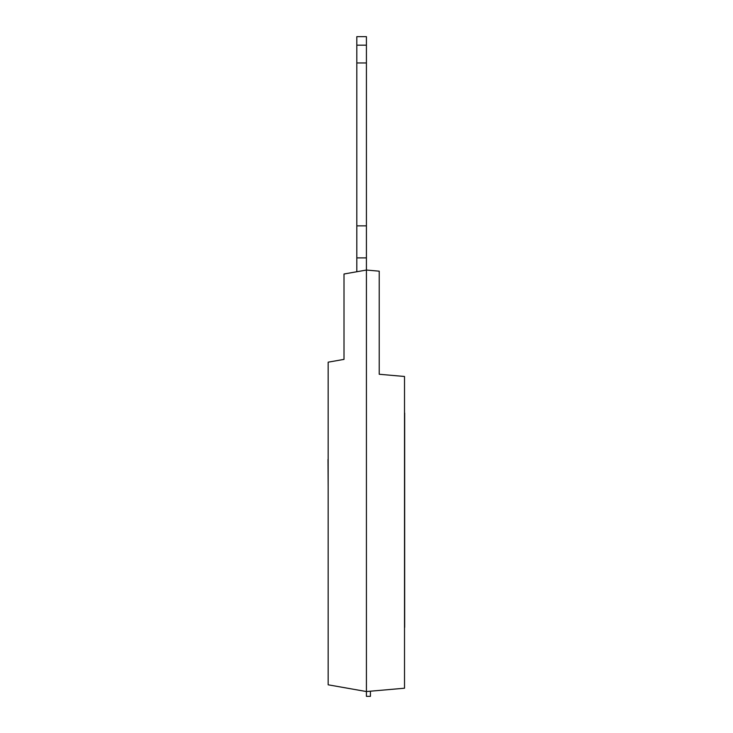 <?xml version="1.0" encoding="UTF-8"?>
<svg xmlns="http://www.w3.org/2000/svg" width="733" height="733" viewBox="0 0 733 733"><rect width="100%" height="100%" fill="white"/><g stroke="black" fill="none" stroke-linecap="round" stroke-linejoin="round"><path stroke-width="1.1" d="M370.422 691.201L370.422 696.35L366.418 696.35L366.418 691.549L328.164 684.805L328.164 362.175L344.006 359.381L344.006 274.005L366.418 270.046L366.418 257.888L356.815 257.888L356.815 271.741M356.815 257.888L356.815 36.65L366.418 36.65L366.418 45.171L356.815 45.171M366.418 270.046L366.418 691.549L404.515 688.214L404.515 376.478L379.227 374.261L379.227 271.173L366.418 270.046L366.418 45.171M366.418 62.956L356.815 62.956M366.418 257.888L366.418 225.865L356.815 225.865M328.164 486.831L327.999 459.481M366.418 225.865L366.418 36.65M404.68 413.027L404.68 627.384M404.515 654.569L404.515 400.676"/></g></svg>
